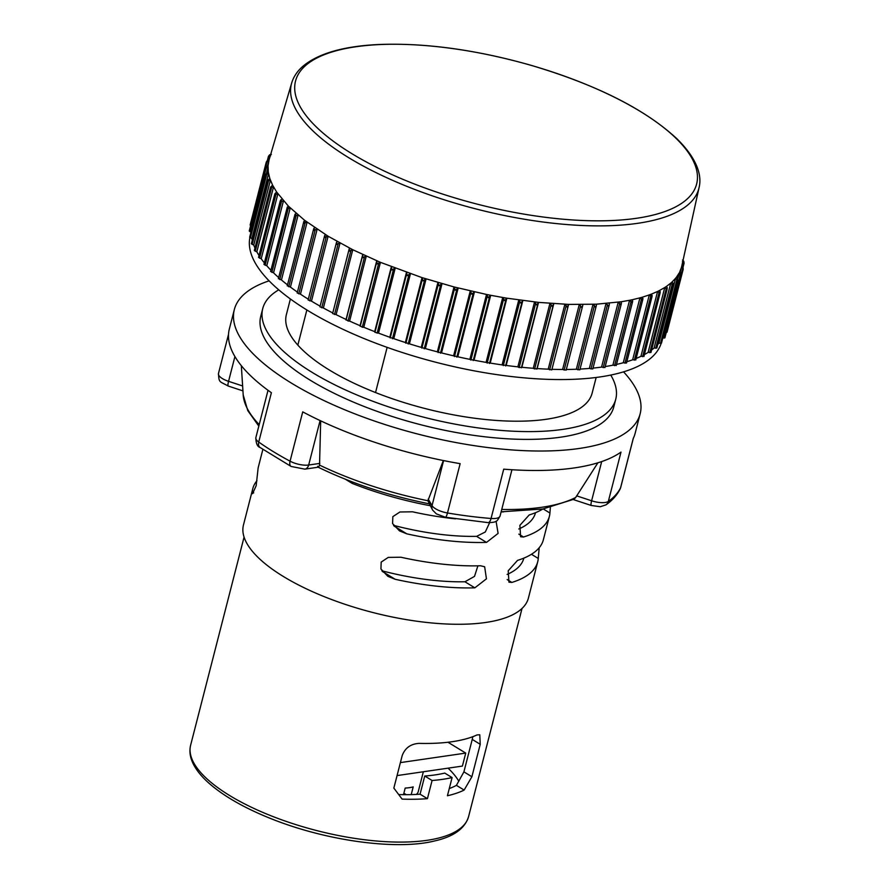 <?xml version="1.0" encoding="UTF-8"?>
<svg xmlns="http://www.w3.org/2000/svg" width="889" height="889" viewBox="0 0 889 889"><rect width="100%" height="100%" fill="white"/><g stroke="black" fill="none" stroke-linecap="round" stroke-linejoin="round"><path stroke-width="1.33" d="M582.617 305.96L566.149 370.113L562.593 369.48A213.082 76.21 -165.6 0 1 551.958 369.302L551.78 369.902L548.202 369.168A213.082 76.21 -165.6 0 1 537.156 368.568L534.645 368.979L533.267 368.29A213.082 76.21 -165.6 0 1 521.865 367.279L519.165 367.568L517.865 366.857A213.082 76.21 -165.6 0 1 506.185 365.446L502.107 364.89A213.082 76.21 -165.6 0 1 490.217 363.079L486.072 362.379L502.73 297.482L506.874 298.182L504.608 300.626L502.73 297.482L490.706 295.292L488.261 297.637L486.527 294.459L490.706 295.292L474.048 360.178L469.87 359.356A213.082 76.21 -165.6 0 1 457.779 356.789L453.59 355.833A213.082 76.21 -165.6 0 1 441.522 352.911L437.355 351.844A213.082 76.21 -165.6 0 1 425.364 348.577L421.242 347.399A213.082 76.21 -165.6 0 1 409.418 343.821L405.362 342.521A213.082 76.21 -165.6 0 1 393.771 338.653L389.815 337.264A213.082 76.21 -165.6 0 1 378.525 333.119L374.947 332.33L374.68 331.63A213.082 76.21 -165.6 0 1 363.779 327.241L362.29 327.241L360.067 325.685A213.082 76.21 -165.6 0 1 349.61 321.073L348.066 321.007L346.065 319.44A213.082 76.21 -165.6 0 1 336.109 314.639L332.619 313.561L332.764 312.939A213.082 76.21 -165.6 0 1 323.374 307.983L319.94 306.849L336.42 242.675M490.217 363.079L506.874 298.182L538.534 302.382L568.627 304.405L596.419 304.194L621.233 301.749L621.389 303.516L604.953 367.524L601.564 367.09A213.082 76.21 -165.6 0 1 593.03 368.102M267.533 165.887L268.678 161.409L266.278 162.065L267.4 160.409L269.1 159.82L291.681 82.999A210.315 75.221 14.4 0 0 405.862 185.957A210.315 75.221 14.4 0 0 637.769 223.306A210.315 75.221 14.4 0 0 699.065 187.601L681.841 265.8L683.019 267.267L683.197 269.256L667.028 332.208L666.272 332.464L682.796 268.1L681.407 267.522L679.818 271.701L680.952 272.956L681.041 274.945L679.107 273.101L676.585 277.012L677.629 278.279L677.607 280.257L675.551 278.313L672.106 281.935L673.051 283.213L672.917 285.169L670.751 283.135L666.417 286.436L667.25 287.714L667.017 289.658L664.761 287.514L659.538 290.481L660.26 291.77L659.927 293.692L657.593 291.448L651.537 294.059L651.704 297.248L649.303 294.904L642.447 297.148L642.869 299.249L626.489 363.034L623.278 362.756A213.082 76.21 -165.6 0 1 616.488 364.423M681.041 274.945L664.883 337.853L662.794 338.02M677.607 280.257L661.483 343.132L658.882 343.21A213.082 76.21 -165.6 0 1 657.716 344.543M672.917 285.169L656.827 348.021L654.093 348.032A213.082 76.21 -165.6 0 1 651.593 350.01M650.726 352.077L648.092 352.411A213.082 76.21 -165.6 0 1 644.414 354.567M643.736 356.133L640.925 356.345A213.082 76.21 -165.6 0 1 636.146 358.456M635.613 359.712L632.635 359.801A213.082 76.21 -165.6 0 1 626.823 361.734M616.144 365.335L612.899 365.19A213.082 76.21 -165.6 0 1 605.198 366.546M609.132 305.249L592.807 368.957L589.351 368.435A213.082 76.21 -165.6 0 1 580.039 369.068M596.252 305.872L579.839 369.835L576.339 369.235A213.082 76.21 -165.6 0 1 566.315 369.468M486.072 362.379A213.082 76.21 -165.6 0 1 474.048 360.178M320.118 306.172A213.082 76.21 -165.6 0 1 311.461 301.138L308.105 299.971L324.541 236.03M308.294 299.204A213.082 76.21 -165.6 0 1 300.46 294.17L297.193 292.948L313.573 229.262M297.404 292.092A213.082 76.21 -165.6 0 1 290.436 287.091L287.358 285.713M287.514 284.869A213.082 76.21 -165.6 0 1 281.446 279.968L278.524 278.535M278.668 277.568A213.082 76.21 -165.6 0 1 273.545 272.834L270.801 271.356M270.934 270.234A213.082 76.21 -165.6 0 1 266.789 265.744L263.966 264.433L280.324 200.747M264.366 262.866A213.082 76.21 -165.6 0 1 261.222 258.721L258.532 257.399L274.857 193.835L276.646 192.035L288.358 206.115L304.683 220.372L328.119 236.241L352.777 249.742L380.436 262.344L422.031 277.635L454.012 286.947L486.527 294.459L469.87 359.356M259.021 255.476A213.082 76.21 -165.6 0 1 256.854 251.831L254.321 250.498L270.612 187.057L272.601 185.19L276.646 192.035M254.954 248.02A213.082 76.21 -165.6 0 1 253.743 245.097L251.354 243.775L267.611 180.445L269.812 178.5L272.601 185.19M252.254 240.263A213.082 76.21 -165.6 0 1 251.898 238.574L249.665 237.263L265.889 174.055L268.289 172.044L269.812 178.5M250.976 232.14L249.253 230.996L265.444 167.91L266.433 166.376L268.034 165.832L268.289 172.044M250.631 225.606L250.12 225.028L266.278 162.065M250.209 236.185A212.371 75.943 14.4 0 0 366.913 339.709A212.371 75.943 14.4 0 0 599.919 376.958A212.371 75.943 -165.6 0 0 661.16 343.354M290.392 298.96L286.369 314.65A157.842 56.452 14.4 0 0 297.848 345.11L306.861 309.972M297.848 345.11A157.842 56.452 14.4 0 0 375.536 392.549L387.137 347.366M375.536 392.549A157.842 56.452 14.4 0 0 546.279 419.275A157.842 56.452 14.4 0 0 592.13 393.149L596.152 377.469M610.754 375.069A182.234 65.175 -165.6 0 1 615.755 399.217A182.234 65.175 -165.6 0 1 562.826 429.376A182.234 65.175 14.4 0 1 362.879 397.405A182.234 65.175 14.4 0 1 262.733 308.583A182.234 65.175 14.4 0 1 278.757 289.825M262.733 308.583L260.744 316.362A182.234 65.175 14.4 0 0 360.878 405.195A182.234 65.175 14.4 0 0 560.826 437.155A182.234 65.175 -165.6 0 0 613.754 407.006L615.755 399.217M623.545 371.846A209.493 74.92 -165.6 0 1 640.158 413.785A209.493 74.92 -165.6 0 1 579.317 448.456A209.493 74.92 14.4 0 1 349.455 411.707A209.493 74.92 14.4 0 1 234.329 309.583A209.493 74.92 14.4 0 1 269.1 280.846M234.329 309.583L229.329 329.052A209.493 74.92 14.4 0 0 271.389 392.727L258.732 442.044A209.493 74.92 14.4 0 0 290.07 461.18L302.727 411.863A209.493 74.92 14.4 0 0 460.146 463.658L447.489 512.975A209.493 74.92 14.4 0 0 491.061 518.476L503.719 469.159A209.493 74.92 14.4 0 0 574.316 467.925A209.493 74.92 14.4 0 0 621 452.09L608.343 501.407A209.493 74.92 14.4 0 0 620.578 487.772L633.246 438.455A209.493 74.92 14.4 0 0 635.157 433.254L640.158 413.785M430.043 505.674A157.842 56.452 -165.6 0 1 352.211 483.405L352.566 482.038M503.652 511.853A157.842 56.452 -165.6 0 1 501.107 511.953M345.421 479.26L352.211 483.405M256.965 480.682A147.074 52.595 14.4 0 0 252.798 488.65L243.464 524.988A147.074 52.595 14.4 0 0 324.285 596.675A147.074 52.595 14.4 0 0 485.661 622.478A147.074 52.595 -165.6 0 0 528.388 598.141L537.712 561.804A147.074 52.595 14.4 0 0 538.256 558.459L539.212 547.702M252.798 488.65A147.074 52.595 14.4 0 0 252.254 491.995L252.554 493.706L256.154 485.727L257.921 469.925A147.074 52.595 14.4 0 1 258.466 466.581L262.866 449.434M400.85 557.225A147.074 52.595 14.4 0 0 480.516 565.771L484.649 566.76L486.439 578.828L474.848 587.829A147.074 52.595 14.4 0 1 395.183 579.284L387.837 576.328L380.937 569.004L381.181 562.081L388.249 557.403L400.85 557.225M394.016 526.021L406.851 533.856L399.494 530.9L392.594 523.588L392.838 516.653L399.917 511.986L412.507 511.797A147.074 52.595 14.4 0 0 455.524 518.854M406.851 533.856A147.074 52.595 14.4 0 0 486.516 542.401L498.107 533.4L496.062 521.187M542.901 508.975A147.074 52.595 14.4 0 1 529.199 514.953L519.876 525.343L520.621 536.767L523.532 537.012A147.074 52.595 14.4 0 0 549.38 516.376A147.074 52.595 14.4 0 0 549.924 513.031L550.347 507.508M549.38 516.376L543.379 539.734A147.074 52.595 14.4 0 1 517.531 560.381L508.219 570.771L508.953 582.195L511.864 582.439A147.074 52.595 14.4 0 0 537.712 561.804M432.087 780.498L427.42 798.666A143.496 51.318 14.4 0 1 402.095 799.1L393.849 788.099L402.184 755.65C405.006 748.038 410.629 743.937 419.041 743.371A143.496 51.318 14.4 0 0 452.245 741.693A143.496 51.318 14.4 0 0 477.071 734.925L479.782 734.77L480.227 744.293L471.892 776.742L464.136 790.065A143.496 51.318 14.4 0 1 447.423 795.755L452.09 777.586L444.756 773.097A132.728 47.473 14.4 0 1 424.742 776.019L432.087 780.498A143.496 51.318 14.4 0 0 442.578 779.342A143.496 51.318 14.4 0 0 452.09 777.586M458.824 781.253A132.728 47.473 14.4 0 0 448.045 768.163M393.571 525.366A132.728 47.473 14.4 0 0 476.604 536.356L486.516 542.401M489.606 522.688L485.316 531.978L476.604 536.356M449.278 788.554A132.728 47.473 14.4 0 0 456.424 785.354L463.914 771.863L472.237 739.415L480.227 744.293M398.75 794.566A132.728 47.473 14.4 0 0 420.075 794.188L424.742 776.019M472.837 736.681L472.237 739.415M507.119 574.427A132.728 47.473 14.4 0 0 523.821 558.236A132.728 47.473 14.4 0 0 523.843 558.114M518.787 528.999A132.728 47.473 14.4 0 0 535.478 512.809A132.728 47.473 14.4 0 0 535.511 512.686M381.903 570.794A132.728 47.473 14.4 0 0 464.936 581.773L474.848 587.829M477.893 565.837L474.515 576.383L464.936 581.773M463.914 771.863L471.892 776.742M427.42 798.666L420.075 794.188M456.424 785.354L464.136 790.065M417.085 793.744A45.195 16.169 -165.6 0 1 417.663 794.344M501.752 509.43A180.9 64.697 14.4 0 0 575.694 497.462L574.172 499.14L542.857 508.986L501.14 511.831M575.694 497.462L597.886 462.802M320.685 420.841L319.54 465.091A180.9 64.697 14.4 0 0 427.898 500.74L443.355 460.535M317.684 466.281C318.095 467.77 318.718 467.381 319.54 465.091M427.898 500.74L432.61 510.086L436.377 513.886L445.333 517.22A7.179 1.522 -80.4 0 0 447.489 512.975A14.346 5.134 -165.6 0 1 432.043 505.608A7.179 6.323 149.8 0 0 432.61 510.086M269.067 159.92L268.034 165.832M266.6 172.788L267.978 167.41L265.411 168.088M251.898 238.574L268.556 173.677L265.822 174.388M253.743 245.097L270.412 180.2L267.533 180.945M256.854 251.831L273.523 186.934L270.512 187.723M261.222 258.721L277.879 193.824L274.757 194.669M266.789 265.744L283.458 200.847L280.224 201.736L281.902 199.036M273.545 272.834L290.214 207.937L286.903 208.904L288.358 206.115M281.446 279.968L298.104 215.071L294.726 216.105L295.97 213.238M290.436 287.091L307.094 222.194L303.671 223.306L304.683 220.372M300.46 294.17L317.129 229.273L313.673 230.451L314.45 227.462M311.461 301.138L328.119 236.241L324.663 237.519L325.207 234.463M332.764 312.939L349.421 248.042L349.344 251.187L352.777 249.742L336.109 314.639M323.374 307.983L340.031 243.086L336.575 244.442L336.887 241.341M346.065 319.44L362.734 254.543L362.879 257.721L366.268 256.176L349.61 321.073M360.067 325.685L376.736 260.788L377.103 263.989L380.436 262.344L363.779 327.241M374.68 331.63L391.349 266.733L391.938 269.967L395.194 268.222L378.525 333.119M389.815 337.264L406.473 272.367L407.284 275.601L410.44 273.756L393.771 338.653M405.362 342.521L422.031 277.635L423.042 280.868L426.087 278.924L409.418 343.821M421.242 347.399L437.91 282.502L439.11 285.736L442.033 283.691L425.364 348.577M437.355 351.844L454.012 286.947L455.412 290.17L458.191 288.025L441.522 352.911M453.59 355.833L470.259 290.947L471.826 294.148L474.448 291.892L457.779 356.789M502.107 364.89L518.765 299.993L520.776 303.093L522.854 300.549L506.185 365.446M517.865 366.857L534.533 301.96L536.656 305.016L538.534 302.382L521.865 367.279M533.267 368.29L549.924 303.393L552.147 306.383L553.814 303.671L537.156 368.568M548.202 369.168L564.871 304.271L567.171 307.194L568.627 304.405L551.958 369.302M562.593 369.48L579.25 304.583L581.628 307.45L582.651 305.86L566.137 370.146M576.339 369.235L592.996 304.349L595.419 307.127L596.33 305.627L579.839 369.835M589.351 368.435L606.02 303.549L608.476 306.249L609.265 304.849L592.807 368.957M601.564 367.09L618.222 302.193L620.7 304.805L621.444 302.993M612.899 365.19L629.556 300.293L621.233 301.749M623.278 362.756L639.936 297.859L632.323 299.715L632.601 301.649L616.199 365.546M632.635 359.801L649.303 294.904L651.537 294.059M640.925 356.345L657.593 291.448L659.538 290.481M648.092 352.411L664.761 287.514L666.417 286.436M654.093 348.032L670.751 283.135L672.106 281.935M658.882 343.21L675.551 278.313L676.585 277.012M677.707 278.524L679.818 271.701M680.252 272.012L681.796 266.033M609.232 303.249L609.321 304.471M596.419 304.194L596.375 305.394M582.851 304.583L582.673 305.749M319.94 306.849L336.475 242.453M308.105 299.971L324.663 235.541M297.193 292.948L313.773 228.484M287.258 285.847L303.882 221.35M278.379 278.702L295.048 214.171M270.6 271.545L287.325 206.993M280.224 201.736L280.757 199.858M270.656 155.742L269.245 155.564L268.445 156.386L269.645 154.775L271.367 154.342M268.089 160.076L269.245 155.564L268.522 156.131M269.245 155.564L268.445 156.386M632.668 300.971L632.023 302.816L629.556 300.293L632.323 299.715M642.925 298.415L642.38 300.293L639.936 297.859L642.447 297.148M652.137 295.348L651.704 297.248M643.925 356.489L659.927 293.692M650.959 352.477L667.017 289.658M683.197 269.256L682.796 268.1M682.496 260.044L683.797 261.244L684.074 263.244L683.763 262.133L682.43 261.61M403.506 794.666L405.195 788.065A39.46 14.113 14.4 0 0 413.207 786.898L411.218 794.61M416.419 794.41A39.46 14.113 14.4 0 0 418.286 791.51L423.353 771.752M403.873 793.21L406.273 794.677M447.989 742.248L465.736 753.094L462.402 766.074L397.061 775.586M465.736 753.094L400.394 762.606M489.517 363.512L506.041 299.149M487.183 363.123L503.707 298.76M511.942 469.748L500.063 516.02A14.346 5.134 -165.6 0 1 491.061 518.476A7.179 2.911 94.6 0 1 488.039 522.621L445.333 517.22M468.592 816.591C464.914 828.626 453.457 836.782 434.21 841.05C397.627 850.173 327.919 841.572 270.478 818.458C244.042 807.834 223.439 795.988 208.648 782.92C201.414 776.453 196.213 769.985 193.069 763.518C190.002 757.206 189.19 751.105 190.624 745.226A143.496 51.318 14.4 0 0 269.478 815.169A143.496 51.318 14.4 0 0 426.909 840.338A143.496 51.318 14.4 0 0 468.592 816.591L522.043 608.432M382.359 571.449L395.183 579.284M252.254 491.995L253.698 492.873M518.832 534.145L523.532 537.012M543.212 508.93L549.924 513.031M507.163 579.572L511.864 582.439M531.433 554.28L538.256 558.459M258.821 426.109L247.775 410.607L243.197 394.927A180.9 64.697 14.4 0 0 259.199 424.609M633.324 438.277L620.711 487.416A14.346 5.134 -165.6 0 1 620.578 487.772A7.179 6.679 26.1 0 1 620.144 488.961C617.077 495.095 612.365 500.385 606.02 504.83A7.179 6.412 -125.3 0 0 608.343 501.407A14.346 5.134 -165.6 0 1 591.618 500.785A7.179 1.222 108.2 0 0 591.274 505.474L600.331 506.73L606.02 504.83M576.639 495.851L591.618 500.785L601.686 461.569M242.941 390.882L228.217 386.037A7.179 1.222 -71.8 0 1 228.562 381.337A14.346 5.134 -165.6 0 1 218.461 373.536L228.517 334.342M242.619 385.959L228.562 381.337L234.918 356.556M318.251 467.192L304.838 469.148A7.179 5.09 -98.3 0 0 308.672 465.025A14.346 5.134 -165.6 0 1 290.07 461.18A7.179 3.767 118.1 0 0 291.125 466.458L260.088 447.5A7.179 4.89 -54.7 0 1 258.732 442.044A14.346 5.134 -165.6 0 1 255.843 437.688L268.022 390.282M319.829 463.402L308.672 465.025L320.084 420.553M443.6 460.58L432.043 505.608L428.22 499.062M355.678 46.795A207.048 74.043 14.4 0 0 351.711 153.564A207.048 74.043 14.4 0 0 636.48 218.294A207.048 74.043 14.4 0 0 640.447 111.525A207.048 74.043 14.4 0 0 355.678 46.795M590.985 369.002L607.509 304.638M577.917 369.846L594.441 305.483M564.115 370.113L580.639 305.749M551.78 369.902L568.304 305.538M549.658 369.824L566.193 305.46M536.845 369.135L553.369 304.771M534.645 368.979L551.18 304.616M521.421 367.802L537.945 303.449M519.165 367.568L535.689 303.205M505.619 365.924L522.143 301.571M503.307 365.612L519.832 301.249M473.226 360.567L489.75 296.215M470.87 360.112L487.394 295.748M456.846 357.122L473.37 292.77M454.49 356.589L471.014 292.225M440.477 353.2L457.002 288.836M438.133 352.589L454.657 288.236M424.22 348.81L440.755 284.447M421.897 348.144L438.421 283.78M408.173 343.987L424.709 279.624M405.884 343.254L422.419 278.902M392.449 338.765L408.973 274.401M390.204 337.976L406.729 273.612M377.114 333.164L393.638 268.811M374.947 332.33L391.471 267.967M362.29 327.241L378.814 262.877M360.201 326.352L376.725 261.988M348.066 321.007L364.59 256.643M346.065 320.084L362.59 255.721M334.508 314.517L351.033 250.153M332.619 313.561L349.144 249.198M321.729 307.794L338.253 243.442M309.783 300.904L326.307 236.541M298.76 293.87L315.284 229.506M288.725 286.747L305.249 222.383M279.735 279.568L296.259 215.216M271.845 272.39L288.369 208.026M265.111 265.244L281.635 200.892M259.566 258.188L276.09 193.824M255.243 251.254L271.767 186.89M252.176 244.486L268.7 180.123M250.387 237.93L266.911 173.566M249.876 231.629L266.4 167.265M265.578 167.532L267.189 161.253M603.231 367.613L619.755 303.249M614.588 365.668L631.112 301.304M624.978 363.179L641.502 298.826M634.346 360.178L650.881 295.815M642.636 356.678L659.16 292.314M649.792 352.689L666.317 288.325M655.76 348.244L672.284 283.891M660.516 343.376L677.04 279.013M664.027 338.109L680.552 273.745M682.596 266.667L683.763 262.133M500.063 516.02C497.918 519.887 496.595 521.61 496.062 521.187C495.373 522.076 492.706 522.554 488.039 522.621M190.624 745.226L244.075 537.067M243.197 394.927L241.33 365.679M620.711 487.416L620.144 488.961M591.274 505.474L573.338 499.585M228.217 386.037C219.05 380.937 219.127 383.037 218.461 373.536M260.088 447.5C257.399 446.745 255.988 443.478 255.843 437.688M304.838 469.148L291.125 466.458M430.009 503.974C389.115 495.818 351.811 483.549 318.095 467.17M291.681 82.999C293.592 76.61 297.426 70.964 303.149 66.064C318.784 53.184 344.432 45.984 380.092 44.45C425.909 42.883 476.037 49.784 530.477 65.141C596.186 84.588 645.036 109.169 677.04 138.873C697.587 159.187 702.021 175.8 699.065 187.601M268.456 156.297L267.4 160.409M652.093 296.326L635.746 360.012M684.097 263.155L683.03 267.3"/></g></svg>
